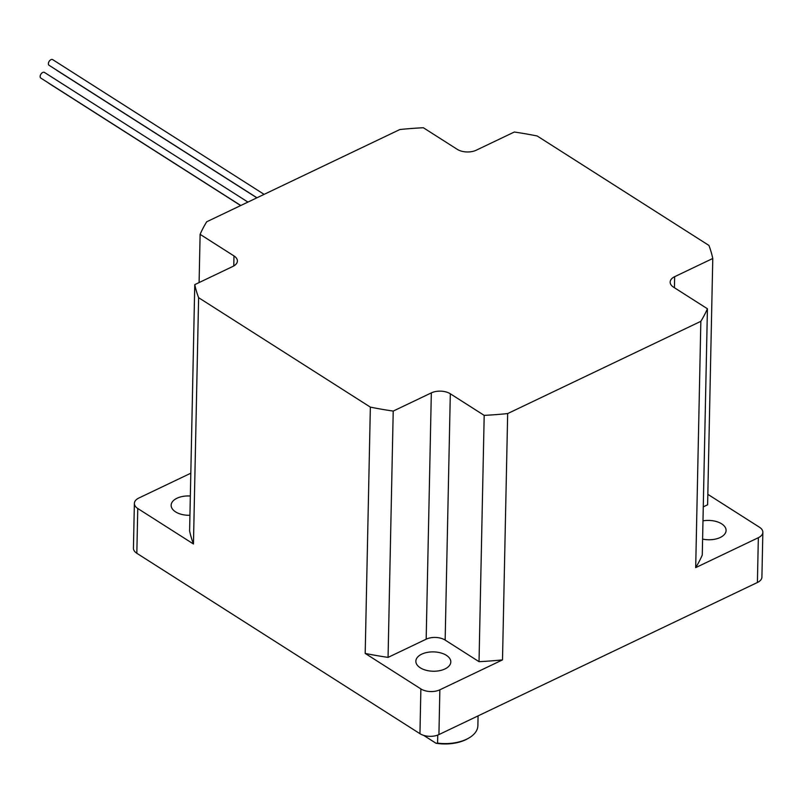 <?xml version="1.0" encoding="UTF-8"?>
<svg xmlns="http://www.w3.org/2000/svg" width="803" height="803" viewBox="0 0 803 803"><rect width="100%" height="100%" fill="white"/><g stroke="black" fill="none" stroke-linecap="round" stroke-linejoin="round"><path stroke-width="1.2" d="M190.341 496.023A17.475 9.676 1.2 0 0 171.139 505.258A17.475 9.676 1.2 0 0 175.556 511.862A17.475 9.676 1.2 0 0 189.94 515.285M702.605 539.094A17.475 9.676 1.2 0 0 726.083 530.462A17.475 9.676 1.2 0 0 721.666 523.857A17.475 9.676 1.2 0 0 702.986 520.856M420.27 667.795A17.475 9.676 1.2 0 0 439.442 670.716A17.475 9.676 1.2 0 0 450.804 661.923A17.475 9.676 1.2 0 0 446.388 655.328A17.475 9.676 1.2 0 0 427.216 652.407A17.475 9.676 1.2 0 0 415.854 661.19A17.475 9.676 1.2 0 0 420.27 667.795M437.745 735.086L437.575 743.116L436.009 743.247A32.271 17.857 1.2 0 0 468.109 738.469L469.133 737.867A33.616 18.599 -178.8 0 1 437.575 743.116M478.086 715.885L477.875 725.681A33.616 18.599 -178.8 0 1 469.133 737.867M247.936 202.085L44.466 72.431A3.363 2.068 122.5 0 0 41.746 73.143A3.363 2.068 122.5 0 0 40.15 76.466A3.363 2.068 122.5 0 0 40.853 78.102L240.79 205.508M264.117 194.366L52.697 59.633A3.363 2.068 122.5 0 0 49.977 60.355A3.363 2.068 122.5 0 0 48.371 63.668A3.363 2.068 122.5 0 0 49.083 65.304L256.96 197.779M48.341 82.87A3.363 2.068 122.5 0 0 48.702 83.221L240.679 205.558M56.561 70.072A3.363 2.068 122.5 0 0 56.933 70.423L256.86 197.829M436.009 743.247L423.623 735.357M193.453 543.992A260.824 144.339 1.2 0 1 189.608 530.934L194.768 284.633A260.824 144.339 1.2 0 0 198.612 297.682L193.453 543.992L137.765 508.5A13.44 7.438 -178.8 0 1 134.372 503.421A13.44 7.438 -178.8 0 1 138.879 498.011L190.813 473.208M703.277 506.854L707.614 504.786L712.773 258.476A260.824 144.339 1.2 0 0 708.929 245.427L537.187 135.988A260.824 144.339 1.2 0 0 514.321 132.023L476.209 150.221A13.44 7.438 -178.8 0 1 457.238 149.328L423.352 127.737A260.824 144.339 1.2 0 0 399.874 129.524L206.692 221.789A260.824 144.339 1.2 0 0 200.118 234.346L199.104 282.556M393.219 411.086L388.06 657.396A260.824 144.339 1.2 0 1 365.194 653.421L370.354 407.121A260.824 144.339 1.2 0 0 393.219 411.086L431.331 392.888A13.44 7.438 -178.8 0 1 450.312 393.781L484.189 415.372A260.824 144.339 1.2 0 0 507.667 413.575L502.507 659.885L439.863 689.807A13.44 7.438 -178.8 0 1 420.882 688.914L365.194 653.421M502.507 659.885A260.824 144.339 1.2 0 1 479.03 661.672L484.189 415.372M695.689 567.631L700.848 321.32A260.824 144.339 1.2 0 0 707.423 308.764L702.264 555.064A260.824 144.339 1.2 0 1 695.689 567.631L758.343 537.709L757.4 582.496A13.44 7.438 1.2 0 0 761.917 577.086L762.85 532.299A13.44 7.438 -178.8 0 1 758.343 537.709M707.423 308.764L673.546 287.173A13.44 7.438 -178.8 0 1 670.154 282.094A13.44 7.438 -178.8 0 1 674.661 276.684L712.773 258.476M707.834 494.327L759.457 527.22A13.44 7.438 -178.8 0 1 762.85 532.299M200.118 234.346L233.994 255.936A13.44 7.438 -178.8 0 1 237.387 261.015A13.44 7.438 -178.8 0 1 232.88 266.425L194.768 284.633M370.354 407.121L198.612 297.682M700.848 321.32L507.667 413.575M134.372 503.421L133.439 548.208A13.44 7.438 1.2 0 0 136.831 553.287L419.949 733.691A13.44 7.438 1.2 0 0 438.92 734.584L757.4 582.496M479.03 661.672L445.153 640.081A13.44 7.438 1.2 0 0 426.172 639.188L388.06 657.396M233.994 255.936L233.783 265.954M137.765 508.5L136.831 553.287M420.882 688.914L419.949 733.691M674.661 276.684L674.43 287.735M431.331 392.888L426.172 639.188M450.312 393.781L445.153 640.081M439.863 689.807L438.92 734.584"/></g></svg>
